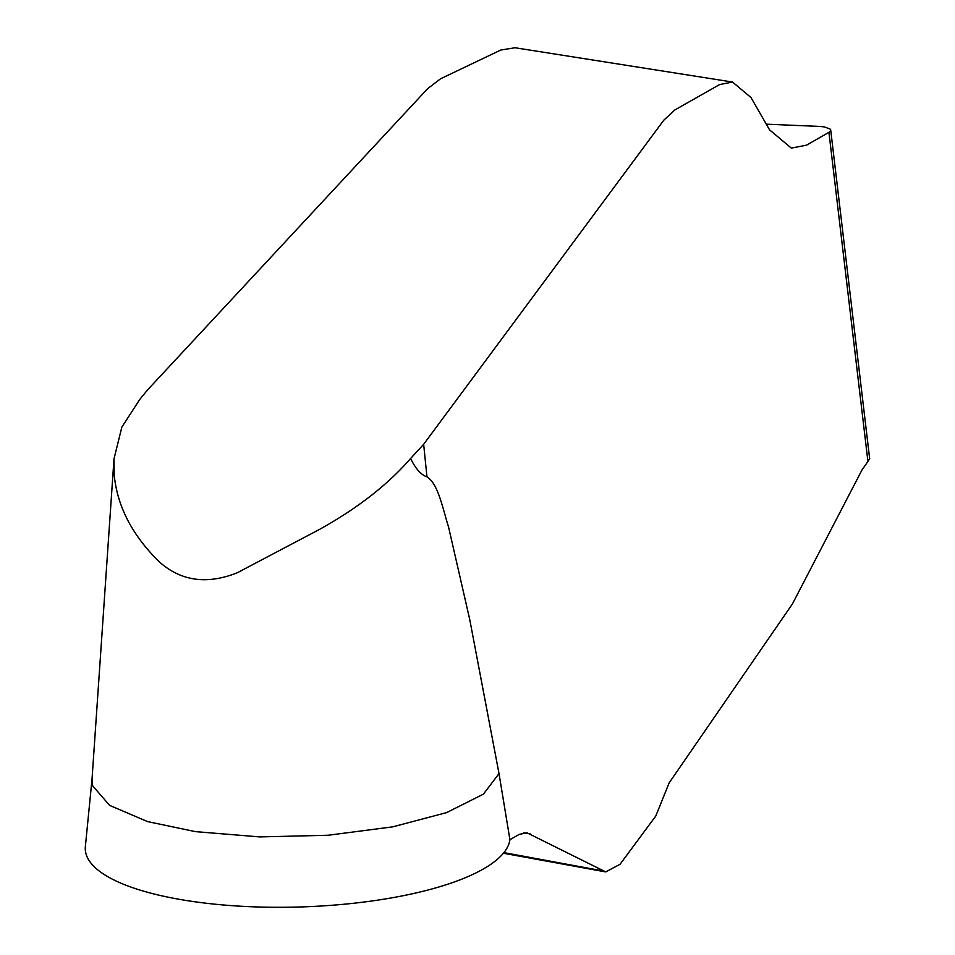 <?xml version="1.0" encoding="UTF-8"?>
<svg xmlns="http://www.w3.org/2000/svg" width="955" height="955" viewBox="0 0 955 955"><rect width="100%" height="100%" fill="white"/><g stroke="black" fill="none" stroke-linecap="round" stroke-linejoin="round"><path stroke-width="1.43" d="M732.533 82.046L515.008 47.75L500.754 50.042L440.553 78.788L427.577 88.731L147.512 389.962L139.681 399.56L121.846 427.148L114.003 458.83L114.218 474.921C117.214 506.102 132.065 534.907 158.745 561.325C180.507 581.118 206.71 584.926 237.341 572.737L319.364 529.488C357.337 508.43 387.766 484.758 410.626 458.472L423.65 444.302L663.749 120.258L674.708 110.028L719.652 84.541L732.533 82.046L751.024 97.577L769.539 129.82L791.325 148.109L806.509 145.172L829.907 131.778L830.743 130.346L829.967 128.937L824.105 126.86L819.688 126.43L766.304 124.174M410.614 458.472C415.532 468.69 420.988 474.814 426.957 476.832C438.226 483.66 442.702 508.597 448.528 526.897L469.729 619.461L499.011 773.574L509.922 839.684L519.317 834.348L527.076 832.844L605.745 871.915L620.046 864.275L655.775 816.036L669.157 782.873L792.471 603.87L862.019 469.92L867.928 461.48L828.94 132.447M499.011 773.574L483.409 794.154L446.63 812.598L392.839 826.827L328.09 835.255L259.7 836.914L195.357 831.626L147.559 821.587L109.61 805.387L92.647 785.786L92.026 779.471M92.026 779.196L85.365 846.548A212.499 64.248 -1.7 0 0 290.117 907.202A212.499 64.248 -1.7 0 0 509.922 839.684M869.313 457.648L869.635 458.639L867.928 461.48M530.3 833.942L523.77 832.784M602.521 870.829L503.894 852.612M423.662 444.302L426.957 476.832M92.002 779.471L114.003 458.83M605.745 871.915L503.392 853.233M830.683 129.82L869.623 458.4"/></g></svg>

